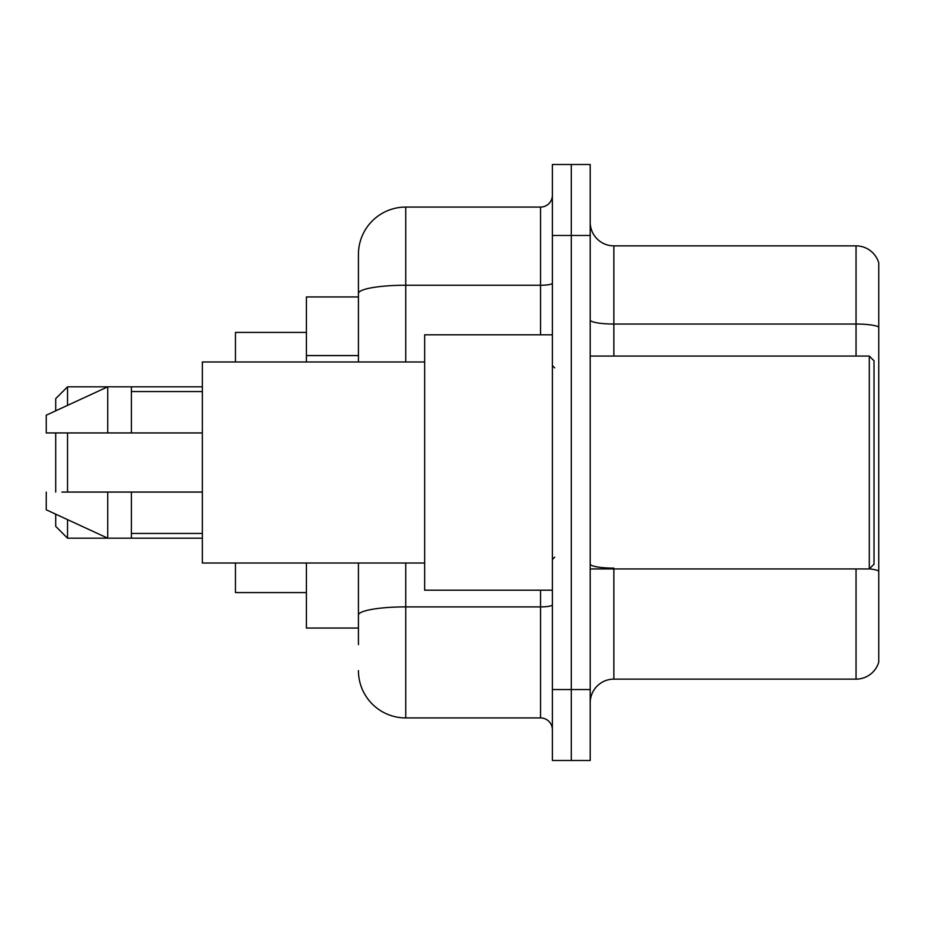 <?xml version="1.0" encoding="UTF-8"?>
<svg xmlns="http://www.w3.org/2000/svg" width="925" height="925" viewBox="0 0 925 925"><rect width="100%" height="100%" fill="white"/><g stroke="black" fill="none" stroke-linecap="round" stroke-linejoin="round"><path stroke-width="1.39" d="M358.438 296.948L306.406 296.948L306.406 361.987M358.438 628.052L306.406 628.052L306.406 563.013M358.438 644.609L358.438 563.013M552.375 689.541L552.375 760.5L571.292 760.5L571.292 689.541L571.292 760.5L590.208 760.5L590.208 689.541L571.292 689.541L571.292 235.459L571.292 689.541L552.375 689.541L552.375 235.459L571.292 235.459L571.292 164.5L571.292 235.459L590.208 235.459L590.208 689.541M590.208 235.459L590.208 164.5L552.375 164.5L552.375 235.459M405.74 563.013L405.74 717.927L540.547 717.927L540.547 590.208M358.438 361.987L358.438 254.375A47.302 47.302 0 0 1 405.74 207.073L540.547 207.073A11.828 11.828 0 0 0 552.375 195.244M358.438 254.375L358.438 280.391M552.375 729.756A11.828 11.828 0 0 0 540.547 717.927M405.74 717.927A47.302 47.302 0 0 1 358.438 670.625M590.208 702.792A23.645 23.645 0 0 1 613.865 679.135L856.041 679.135L856.041 568.933M878.75 262.885A23.645 23.645 0 0 0 856.041 245.865A23.645 23.645 0 0 1 878.75 262.885L878.75 662.115A23.645 23.645 0 0 1 856.041 679.135M878.75 326.988A23.645 4.105 180 0 0 856.041 324.039L856.041 245.865L613.865 245.865A23.645 23.645 0 0 1 590.208 222.208A23.645 23.645 0 0 0 613.865 245.865L613.865 356.067M878.75 327.323L878.75 571.072A23.645 4.105 180 0 0 869.396 568.829M55.708 432.935L55.708 492.065M55.708 514.173L55.708 526.36L67.537 538.177L202.344 538.177M67.537 432.935L67.537 492.065M67.537 519.63L67.537 538.177M235.459 563.013L235.459 592.578L306.406 592.578M306.406 332.422L235.459 332.422L235.459 361.987M55.708 410.827L55.708 398.64L67.537 386.823L67.537 405.37M869.292 356.067L874.021 360.808L874.021 564.192L869.292 568.933L869.292 356.067L590.208 356.067M552.375 334.792L424.656 334.792L424.656 590.208L552.375 590.208M424.656 361.987L202.344 361.987L202.344 563.013L424.656 563.013M67.537 386.823L107.739 386.823L107.739 432.935L202.344 432.935M131.396 432.935L131.396 386.823L107.739 386.823L46.25 415.198L46.25 432.935L107.739 432.935M202.344 492.065L131.396 492.065L131.396 538.177M46.25 492.065L46.25 509.802L107.739 538.177L107.739 492.065L61.906 492.065M131.396 492.065L107.739 492.065M358.438 355.582L306.406 355.582M552.375 604.846A11.828 2.058 0 0 1 540.547 606.893L405.74 606.893A47.302 8.209 180 0 0 358.438 615.113M405.74 207.073L405.74 285.247L540.547 285.247L540.547 207.073M358.438 293.468A47.302 8.209 180 0 1 405.74 285.247L405.74 361.987M540.547 334.792L540.547 285.247A11.828 2.058 0 0 0 552.375 283.2M613.865 568.933L613.865 679.135M856.041 356.067L856.041 324.039L613.865 324.039A23.645 4.105 0 0 1 590.208 319.934M613.865 568.112A23.645 4.105 0 0 1 590.208 564.007M131.396 386.823L202.344 386.823M590.208 568.933L869.292 568.933M554.734 367.896L552.375 365.537M131.396 391.553L202.344 391.553M131.396 533.447L202.344 533.447M554.734 557.104L552.375 559.463"/></g></svg>
